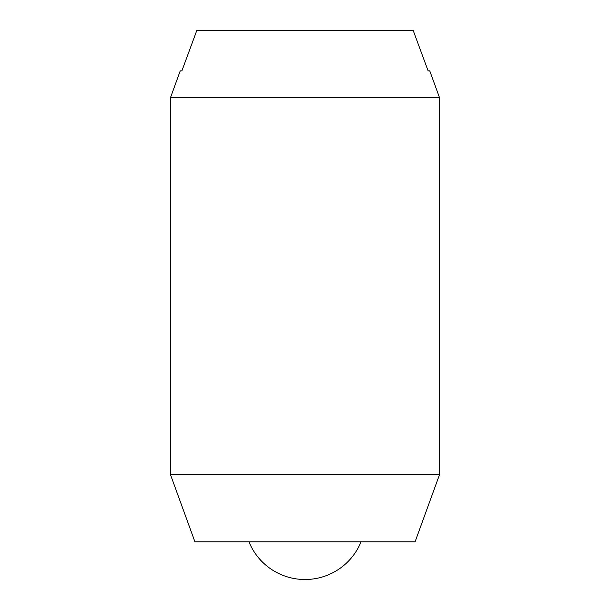 <?xml version="1.0" encoding="UTF-8"?>
<svg xmlns="http://www.w3.org/2000/svg" width="610" height="610" viewBox="0 0 610 610"><rect width="100%" height="100%" fill="white"/><g stroke="black" fill="none" stroke-linecap="round" stroke-linejoin="round"><path stroke-width="0.91" d="M439.558 97.783L439.558 474.542L170.442 474.542L170.442 97.783L439.558 97.783L429.76 70.867L428.121 70.867L413.206 30.5L196.794 30.5L181.879 70.867L180.24 70.867L170.442 97.783M439.558 474.542L415.075 541.825L194.925 541.825L170.442 474.542M361.067 541.825A60.55 60.55 0 0 1 248.933 541.825"/></g></svg>
